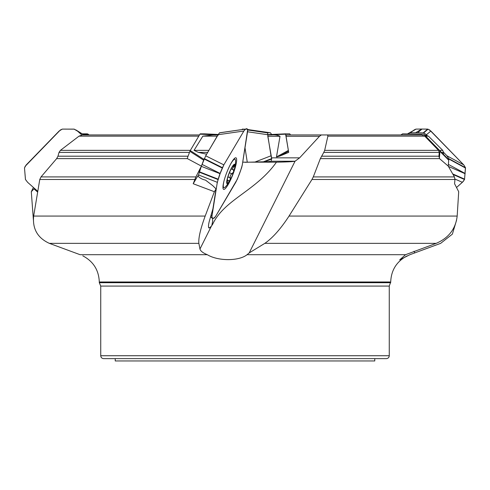 <?xml version="1.0" encoding="UTF-8"?>
<svg xmlns="http://www.w3.org/2000/svg" width="490" height="490" viewBox="0 0 490 490"><rect width="100%" height="100%" fill="white"/><g stroke="black" fill="none" stroke-linecap="round" stroke-linejoin="round"><path stroke-width="0.73" d="M207.736 152.402L217.199 136.159L218.295 134.946M203.76 159.844L201.396 166.116L195.902 176.908L193.207 183.732L197.825 175.916A11.589 8.618 -171 0 0 205.457 180.087L212.758 185.649L216.053 188.901L214.387 191.719L193.207 183.732M424.665 134.946L423.623 134.089L424.616 134.946L428.45 136.159L442.727 150.357L443.505 152.402L443.426 154.258L448.417 159.397L448.705 160.187L448.246 166.116L454.42 176.908L454.959 179.487L454.573 183.732L458.701 191.719L457.176 216.066C455.657 228.922 448.656 238.018 436.174 243.352L264.827 243.352L249.202 252.92L247.076 254.696C238.967 261.268 217.946 261.243 207.307 254.696C202.958 252.95 200.514 251.052 199.969 249.006L198.86 243.352L49.343 243.352C37.62 237.975 32.389 228.879 33.657 216.066L205.181 216.066L214.387 191.719M268.134 134.946L268.183 134.621L285.554 133.844L288.702 152.378L286.044 136.3L286.209 134.946L421.786 134.946L424.738 136.159L438.519 150.357L439.23 152.402L438.936 156.194L439.536 158.631L320.338 158.631L313.294 176.908L454.42 176.908M245 162.3L267.92 161.675L271.27 161.228L271.57 157.847L267.803 136.3L267.95 134.946L271.589 134.946C274.988 134.67 277.799 135.124 280.011 136.3L276.47 156.941L288.096 150.565M277.187 156.549A10.143 1.917 68.7 0 0 277.144 156.971M198.769 136.159L79 136.159L82.332 134.946L199.491 134.946M79 136.159L60.429 150.357L190.371 150.357M189.483 152.402L59.021 152.402L57.973 156.194L56.644 158.631L41.031 176.908L195.902 176.908M201.396 166.116L187.198 158.509L189.875 151.361L190.249 150.565L203.944 159.366M59.021 152.402L60.429 150.357M242.728 162.166L276.44 162.184C287.128 161.982 293.332 161.663 295.047 161.228L299.629 157.847L319.474 136.3L286.044 136.3M319.474 136.3L321.354 134.946L327.547 134.946L327.884 136.159L324.68 150.357L438.519 150.357M439.23 152.402L323.768 152.402L320.338 158.631M323.768 152.402L324.68 150.357M288.322 151.361L279.533 156.181L276.47 156.941M279.533 156.181L288.702 152.378M390.046 134.946L400.863 134.946L402.578 133.844L423.623 134.089M194.781 179.487L39.77 179.487L33.657 216.066M205.181 216.066C200.471 228.922 198.364 238.018 198.86 243.352M456.588 220.12L452.374 234.128L440.657 243.352L409.916 254.696L399.693 259.865L405.567 254.696L436.174 243.352M208.587 227.268L209.383 227.985L211.368 226.202L212.691 224.224C224.23 199.553 256.007 191.002 276.44 162.184M216.053 188.901L212.905 208.807L209.279 221.339A13.91 2.628 111.3 0 0 208.746 227.691A13.91 2.628 111.3 0 0 209.383 227.985M454.959 179.487L311.971 179.487L289.039 216.066L457.176 216.066M264.827 243.352C272.63 237.975 280.703 228.879 289.039 216.066M217.199 136.159L202.836 136.159L213.175 134.946L218.038 134.946L199.945 134.18L190.249 150.565M202.836 136.159L194.046 150.357L208.697 150.357M207.705 152.402L198.395 152.402L206.027 154.062M33.412 220.12L31.299 191.719L33.265 187.695M39.77 179.487L41.031 176.908M311.971 179.487L313.294 176.908M198.395 152.402L194.046 150.357M428.45 136.159L425.688 136.159L439.469 150.357L442.727 150.357M443.505 152.402L441.521 152.402L443.426 154.258M448.246 166.116L439.536 158.631M425.688 136.159L424.616 134.946M441.521 152.402L439.469 150.357M249.202 252.92L295.047 161.228L271.27 161.228M407.202 255.835C396.686 261.384 391.192 270.1 390.708 281.983L389.262 286.08L389.262 355.734C389.091 357.498 388.123 358.46 386.365 358.631L103.635 358.631C101.877 358.46 100.909 357.498 100.738 355.734L389.262 355.734M49.343 243.352L80.084 254.696L207.307 254.696M390.708 282.712L99.292 282.712L100.738 286.08L100.738 355.734M374.77 358.631L374.77 360.952L115.23 360.952L115.23 358.631M31.299 191.719L34.441 188.362M37.418 191.902L34.037 188.901M211.79 225.59L212.642 221.413L212.599 218.117M414.852 252.92L413.983 251.272M82.449 133.844L87.422 133.844L89.137 134.946M285.554 133.844L289.762 133.844L290.509 134.946M448.705 160.187L439.928 151.361L439.371 158.509M439.928 151.361L439.634 150.565L448.417 159.397M423.721 134.18L439.634 150.565M199.945 134.18L200.239 133.844L204.446 133.844L218.32 134.468M229.602 181.239A10.431 1.972 -68.7 0 1 226.858 180.669A10.431 1.972 -68.7 0 1 232.052 167.01A10.431 1.972 -68.7 0 1 234.973 167.127A10.431 1.972 -68.7 0 1 234.845 167.831A10.431 1.972 -68.7 0 1 229.602 181.239A40.566 40.566 0 0 1 225.841 186.402A15.215 2.879 -68.7 0 1 223.899 187.615A15.215 2.879 -68.7 0 1 224.034 180.828M230.471 164.358A15.215 2.879 -68.7 0 1 234.973 159.275A15.215 2.879 -68.7 0 1 235.58 161.486A40.566 40.566 0 0 1 234.845 167.831M227.195 182.905L227.574 180.302L228.597 180.816L229.884 180.43A9.714 1.838 -68.7 0 1 227.103 182.782A9.714 1.838 -68.7 0 1 226.993 182.323A9.714 1.838 -68.7 0 1 228.113 176.363A9.714 1.838 -68.7 0 1 231.911 167.598A9.714 1.838 -68.7 0 1 233.657 165.265A9.714 1.838 -68.7 0 1 234.692 165.253A9.714 1.838 -68.7 0 1 233.675 171.665A9.714 1.838 -68.7 0 1 229.884 180.43L230.3 177.754C229.994 175.873 230.563 174.556 232.009 173.803L229.406 172.786M227.103 182.782L226.98 182.262M228.597 180.816L228.897 181.282M232.971 166.012L234.692 165.253L233.748 166.863C232.407 168.254 232.254 169.215 233.289 169.754L233.712 169.73M233.381 169.754L233.675 171.665L232.009 173.803M231.151 168.97L233.289 169.754M232.125 173.803L229.424 172.75M230.343 177.858L227.942 176.915M233.853 166.784L232.719 166.343M227.305 181.9L226.968 181.766M77.42 131.026L81.861 134.971L77.181 130.824L74.266 129.158L62.31 129.103L60.325 130.022L25.186 166.282L24.5 168.039L25.48 179.53L27.618 182.311L37.559 191.131L27.618 182.311L25.437 179.438L24.5 167.935L26.068 165.075L59.131 131.026L62.31 129.103L74.057 129.115L83.588 134.707L75.962 129.954M210.994 214.994L211.956 216.151L217.303 182.311L198.524 174.936L198.291 176.418M217.303 182.311L220.096 173.711L201.317 166.337L198.524 174.936M228.034 184.779A16.948 3.203 111.3 0 0 236.425 162.398A16.948 3.203 111.3 0 0 235.929 157.792A16.948 3.203 111.3 0 0 226.815 172.419A16.948 3.203 111.3 0 0 223.593 189.354A16.948 3.203 111.3 0 0 228.034 184.779M211.956 216.151L211.87 217.995L213.083 218.13L214.412 218.019L215.735 216.151L237.362 179.156L241.631 167.739L242.299 164.867L247.732 129.182L245.27 129.103L219.471 132.87L218.173 134.707L243.867 131.026L223.838 164.867L205.696 155.796L201.317 166.337M218.173 134.707L205.696 155.796M223.838 164.867L220.188 173.466L202.045 164.395M245.27 129.103L219.575 132.79L245.19 129.158M243.867 131.026L245.153 129.189M414.032 129.96L416.041 129.103L422.006 129.048L427.69 129.103L429.675 130.022L463.932 165.075L465.5 167.935L464.52 179.53L463.038 181.668L456.6 187.437L462.382 182.311L454.977 179.077M430.869 131.026L428.003 129.158L422.006 129.048L417.621 132.735L423.697 132.87L426.484 134.707L430.869 131.026L463.736 164.867L465.445 167.647L464.526 179.512L453.054 174.507M465.12 173.711L448.43 166.429M463.736 164.867L446.96 155.796L448.675 158.589L448.675 159.844M426.484 134.707L426.986 135.222M443.505 152.237L446.96 155.796M465.139 173.466L448.381 164.401M407.551 133.844L416.041 129.103L421.749 129.048L415.587 132.735L417.621 132.735M407.87 133.641L409.891 132.79L415.587 132.735M462.382 182.311L464.52 179.53M247.53 131.779L267.675 134.707L267.589 132.87L268.802 132.735L247.769 129.672L270.419 132.79L271.828 134.707M270.425 132.79L247.762 129.538L270.529 132.87M244.596 129.201L242.317 129.103L242.238 129.538L242.323 129.103L244.565 129.207M255.076 161.994L271.007 155.796L267.926 136.3M267.748 135.167L267.675 134.707M245 147.79L247.272 162.166L245 147.772M271.779 158.968L271.007 155.796M268.802 132.735L269.224 132.735M242.268 129.189L243.493 129.36M217.033 184.02C218.234 178.023 220.5 171.641 223.838 164.867L243.867 131.026C246.292 127.951 247.548 127.951 247.646 131.026L242.299 164.867C240.768 170.734 238.587 176.547 235.764 182.311L215.735 216.151C213.328 219.226 212.066 219.226 211.956 216.151L217.033 184.02M412.035 131.51L410.608 132.778M57.973 156.194L188.062 156.194M187.462 158.631L56.644 158.631M424.738 136.159L327.884 136.159M321.544 156.194L438.936 156.194M271.57 157.847L299.629 157.847M280.011 136.3L267.803 136.3M247.076 254.696L405.567 254.696M389.262 286.08L100.738 286.08M390.708 281.983L99.292 281.983L99.292 282.712M212.691 224.224A17.389 11.148 30.6 0 1 212.335 223.85M199.969 249.006L211.368 226.202M88.28 134.18L83.625 134.744M83.165 134.358L87.422 133.844M285.511 134.18L268.538 134.946M203.62 160.187L189.875 151.361M200.239 133.844L218.24 134.603M230.3 177.754L227.966 176.841M227.293 181.772L226.968 181.649M233.748 166.863L232.652 166.435M217.952 179.512L199.173 172.137M218.075 179.132L199.295 171.757M222.393 167.66L204.25 158.589M222.233 168.039L204.091 158.968M464.636 179.132L452.729 173.938M465.445 167.66L448.675 158.589M465.5 168.039L448.724 158.968M428.082 129.182L423.697 132.87M427.69 129.103L423.305 132.79M415.655 129.182L409.487 132.87M416.059 129.103L409.891 132.79M247.762 129.979L267.589 132.87M242.323 129.103L243.787 129.317M247.762 129.899L267.644 132.79M263.191 161.884L271.656 158.589M264.422 161.835L271.73 158.987M99.292 281.983C98.809 270.1 93.314 261.384 82.798 255.835M234.973 159.275L234.024 158.907M223.899 187.615L222.95 187.241M227.195 179.891L228.064 180.234M210.578 216.47L211.888 218.05"/></g></svg>
